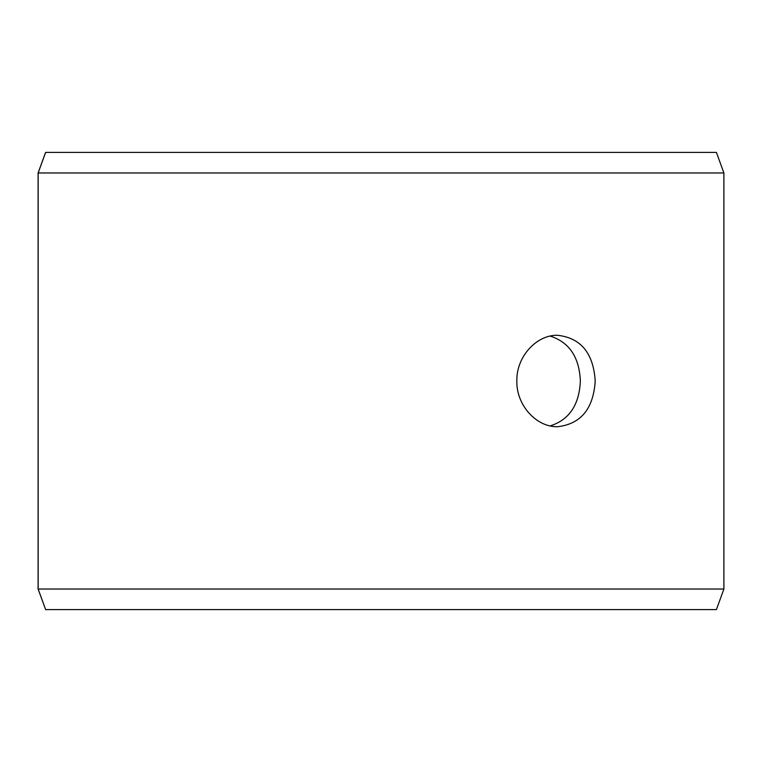 <?xml version="1.0" encoding="UTF-8"?>
<svg xmlns="http://www.w3.org/2000/svg" width="762" height="762" viewBox="0 0 762 762"><rect width="100%" height="100%" fill="white"/><g stroke="black" fill="none" stroke-linecap="round" stroke-linejoin="round"><path stroke-width="1.14" d="M38.148 589.026L45.644 609.6L38.1 589.026L38.1 172.974L45.587 152.4L716.413 152.4L723.9 172.974L38.148 172.974L38.148 589.026L723.9 589.026L723.9 172.974M45.644 152.4L38.148 172.974M45.644 609.6L716.413 609.6L723.9 589.026M550.193 425.91C569.243 419.833 579.301 404.87 580.358 381C579.32 357.168 569.262 342.195 550.193 336.09M595.217 381C593.417 408.784 580.882 424.024 557.603 426.72C536.677 427.311 516.293 405.479 516.836 381.019C516.265 356.568 536.677 334.661 557.603 335.28C580.873 337.957 593.408 353.197 595.217 381"/></g></svg>
